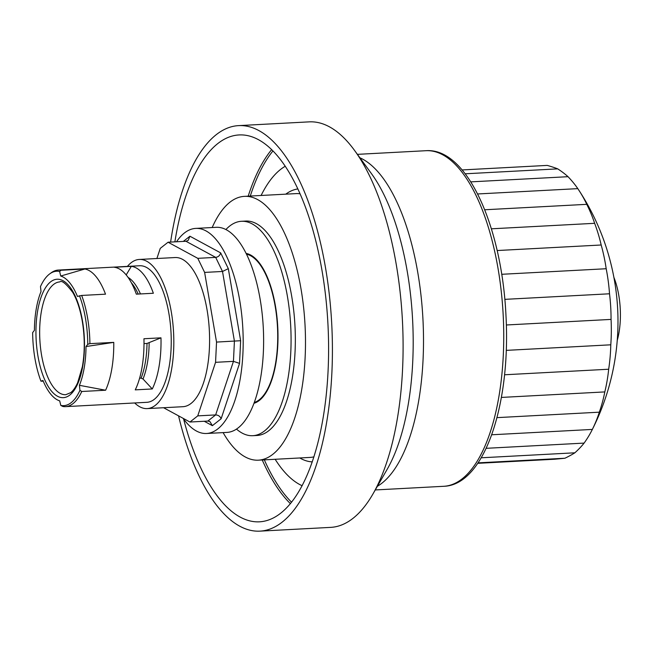 <?xml version="1.0" encoding="UTF-8"?>
<svg xmlns="http://www.w3.org/2000/svg" width="653" height="653" viewBox="0 0 653 653"><rect width="100%" height="100%" fill="white"/><g stroke="black" fill="none" stroke-linecap="round" stroke-linejoin="round"><path stroke-width="0.98" d="M462.095 169.943L547.214 165.405A189.835 27.132 -179.4 0 1 557.727 168.866A189.835 56.46 -175.1 0 1 568.028 176.694A189.835 84.074 -170.3 0 1 577.807 188.635A189.835 109.141 -164.8 0 1 578.852 190.211A189.835 109.141 -164.8 0 1 586.769 204.332A189.835 130.886 -158 0 1 594.638 223.31A189.835 148.655 -149 0 1 601.176 244.997A189.835 161.903 -136.4 0 1 606.188 268.734A189.835 170.237 -118.6 0 1 609.518 293.785A189.835 173.396 -95.5 0 1 611.061 319.407A189.835 171.29 -71.8 0 1 610.784 344.808A189.835 163.976 -52.8 0 1 608.678 369.231A189.835 151.676 -39.3 0 1 604.817 391.914A189.835 134.771 -29.7 0 1 599.315 412.182A189.835 113.777 -22.5 0 1 592.344 429.421A189.835 89.322 -16.8 0 1 591.675 430.76A189.835 89.322 -16.8 0 1 584.109 443.101L486.167 448.317M465.189 173.796L557.727 168.866M470.78 181.869L568.028 176.694M477.621 193.965L577.807 188.635M484.722 209.768L586.769 204.332M491.391 228.811L594.638 223.31M497.17 250.54L601.176 244.997M501.716 274.293L606.188 268.734M504.818 299.36L609.518 293.785M506.344 324.982L611.061 319.407M506.246 350.375L610.784 344.808M617.24 340.417A49.008 19.933 -93 0 0 618.758 295.18A49.008 19.933 -93 0 0 613.877 277.337M504.549 374.773L608.678 369.231M501.39 397.424L604.817 391.914M496.99 417.634L599.315 412.182M491.717 434.776L592.344 429.421M477.71 463.328L554.487 459.239A189.835 3.028 -3.5 0 0 564.894 458.243L478.029 462.863M481.204 457.794L574.86 452.807A189.835 33.091 -7.6 0 1 564.894 458.243M584.109 443.101A189.835 62.149 -11.9 0 1 574.86 452.807M163.585 407.733L189.95 422.026L197.753 415.871L215.563 362.317L216.535 342.082L204.626 272.415L197.794 258.335L168.074 242.222L160.263 248.369L156.891 258.515M139.277 259.453L175.037 257.543A74.679 30.373 87 0 1 209.344 330.508A74.679 30.373 87 0 1 182.979 406.697L147.211 408.598A74.679 30.373 -93 0 0 163.495 394.951A74.679 30.373 -93 0 0 171.086 310.681A74.679 30.373 -93 0 0 139.277 259.453A74.679 30.373 -93 0 0 127.417 266.391M134.681 402.958A74.679 30.373 -93 0 0 147.211 408.598M212.192 227.522A132.094 53.726 87 0 1 229.856 202.259A132.094 53.726 87 0 1 244.377 196.365A132.094 53.726 87 0 1 305.049 325.414A132.094 53.726 87 0 1 258.417 460.177A132.094 53.726 87 0 1 245.234 456.945A132.094 53.726 87 0 1 223.106 432.604M252.85 435.698L257.102 435.469A107.353 43.661 -93 0 0 291.736 296.486A107.353 43.661 -93 0 0 245.691 221.065L241.43 221.294A107.353 43.661 87 0 1 287.475 296.715A107.353 43.661 87 0 1 252.85 435.698A107.353 43.661 87 0 1 236.508 429.127M275.158 459.279A163.364 66.443 -93 0 0 299.556 484.444A163.364 66.443 -93 0 0 302.159 485.726M285.149 166.311A163.364 66.443 -93 0 0 261.11 195.476M183.583 418.948A193.704 78.784 -93 0 0 259.567 521.812A193.704 78.784 -93 0 0 327.945 324.19A193.704 78.784 -93 0 0 238.965 134.951A193.704 78.784 -93 0 0 174.873 241.863M178.555 415.847A203.042 82.58 -93 0 0 260.065 531.134A203.042 82.58 -93 0 0 331.732 323.994A203.042 82.58 -93 0 0 238.476 125.629A203.042 82.58 -93 0 0 170.613 242.083M260.065 531.134L330.745 527.371A203.042 82.58 -93 0 0 372.855 494.141A203.042 82.58 -93 0 0 354.555 150.435A203.042 82.58 -93 0 0 309.155 121.866L238.476 125.629M43.286 381.205L40.951 381.181L42.967 380.454A63.015 25.63 -93 0 0 59.684 400.86L60.802 405.415L62.786 406.452A68.377 27.81 -93 0 0 65.553 406.639A68.377 27.81 -93 0 0 81.772 391.49L79.935 390.339L79.421 385.319A63.015 25.63 -93 0 0 86.016 346.539L113.761 342.376A68.377 27.81 87 0 1 105.615 390.225L81.772 391.49M61.047 270.26L84.89 268.995A68.377 27.81 87 0 1 105.517 294.176L81.674 295.442L77.454 296.446A63.015 25.63 -93 0 0 60.737 276.031L59.619 271.477L61.047 270.26A68.377 27.81 -93 0 0 58.28 270.073A68.377 27.81 -93 0 0 51.261 272.75L49.726 273.876A67.3 27.377 -93 0 0 40.486 286.553L41.008 291.581A63.015 25.63 -93 0 0 34.405 330.361L32.65 332.597A67.3 27.377 -93 0 0 40.951 381.181M115.124 267.387A68.377 27.81 -93 0 0 114.291 267.257L131.326 266.351A68.377 27.81 87 0 1 132.159 266.473A68.377 27.81 87 0 1 153.365 293.254L136.33 294.16A68.377 27.81 -93 0 0 115.124 267.387M65.553 406.639L146.876 402.313A68.377 27.81 -93 0 0 154.394 399.261A68.377 27.81 -93 0 0 170.58 326.418A68.377 27.81 -93 0 0 142.378 265.934A68.377 27.81 -93 0 0 139.611 265.747L58.28 270.073M86.016 346.539L87.771 344.294L89.91 343.649A68.377 27.81 -93 0 0 81.674 295.442M89.91 343.649L113.761 342.376M143.954 338.744L160.981 337.838A68.377 27.81 87 0 1 152.288 388.951L135.253 389.865A68.377 27.81 -93 0 0 143.954 338.744M59.619 271.477A67.3 27.377 -93 0 0 49.726 273.876M60.802 405.415A67.3 27.377 -93 0 0 79.935 390.339M126.184 274.929L131.326 266.351M152.288 388.951L143.015 378.993L141.105 378.111A58.574 23.826 -93 0 0 147.007 343.454L160.981 337.838M144.003 343.617L147.007 343.454M139.62 378.193L141.105 378.111M60.737 276.031L84.89 268.995M105.615 390.225L79.421 385.319M87.771 344.294A67.3 27.377 -93 0 0 79.47 295.719M176.53 241.773A102.684 41.768 87 0 1 195.696 228.403A102.684 41.768 87 0 1 239.741 300.543A102.684 41.768 87 0 1 206.609 433.486A102.684 41.768 87 0 1 183.142 418.336M206.609 433.486L227.048 432.4A102.684 41.768 -93 0 0 260.18 299.458A102.684 41.768 -93 0 0 216.135 227.317L195.696 228.403M221.13 418.777L239.545 363.386L240.639 340.719L228.321 268.661L220.657 252.882L189.925 236.223L188.154 240.426L185.958 241.267L215.678 257.38L222.51 271.468L234.419 341.135L233.448 361.362L215.637 414.924L207.834 421.071L209.899 421.544L212.38 425.666L221.13 418.777C220.126 416.312 218.29 415.03 215.637 414.924L197.753 415.871M220.657 252.882C219.963 255.486 218.298 256.988 215.678 257.38L197.794 258.335M228.321 268.661L222.51 271.468L204.626 272.415M240.639 340.719L216.535 342.082M239.545 363.386L233.448 361.362L215.563 362.317M168.074 242.222L185.958 241.267M189.95 422.026L207.834 421.071M254.05 403.268A75.381 30.658 -93 0 0 275.468 306.184A75.381 30.658 -93 0 0 246.075 253.405M225.889 229.562A107.353 43.661 87 0 1 241.43 221.294M272.889 150.998A192.872 78.45 -93 0 0 250.287 196.047M264.334 459.859A192.872 78.45 -93 0 0 291.589 502.247M262.245 459.973A193.704 78.784 -93 0 0 290.438 503.675M271.591 149.708A193.704 78.784 -93 0 0 248.197 196.161M372.855 494.141L387.164 469.327A174.702 71.055 -93 0 0 371.418 173.592L354.555 150.435M377.401 486.273A168.033 68.345 -93 0 0 422.94 319.137A168.033 68.345 -93 0 0 359.909 157.781M425.985 150.704C466.871 147.537 501.765 226.428 505.961 315.334C510.924 403.766 484.64 485.081 443.852 486.289A168.033 68.345 -93 0 0 503.741 335.34A168.033 68.345 -93 0 0 442.758 154.81A168.033 68.345 -93 0 0 425.985 150.704L357.411 154.353M244.377 196.365L295.899 193.623A132.094 53.726 87 0 1 299.947 193.778M313.954 456.839A132.094 53.726 87 0 1 309.938 457.426L258.417 460.177M297.76 188.946A136.763 55.627 -93 0 0 285.769 194.161M299.809 457.973A136.763 55.627 -93 0 0 300.796 458.52A136.763 55.627 -93 0 0 312.289 461.875M59.766 281.916A56.476 22.969 -93 0 0 41.547 355.028A56.476 22.969 -93 0 0 65.773 394.706L70.704 392.657C73.169 390.763 75.487 387.449 77.666 382.699L82.368 366.692C84.898 352.228 84.874 337.079 82.286 321.243C80.205 309.416 77.046 299.825 72.801 292.487C66.059 283.606 61.717 280.08 59.766 281.916M69.879 394.992A59.276 24.112 -93 0 0 82.49 320.901A59.276 24.112 -93 0 0 50.55 281.9A59.276 24.112 -93 0 0 37.939 355.999A59.276 24.112 -93 0 0 69.879 394.992M254.352 402.46A74.679 30.373 -93 0 0 273.485 373.132A74.679 30.373 -93 0 0 273.534 297.972A74.679 30.373 -93 0 0 246.45 254.18M128.07 277.411A59.399 24.161 87 0 1 140.46 293.94M138.199 294.062A58.574 23.826 -93 0 0 131.351 282.749M149.153 342.923A59.399 24.161 87 0 1 143.015 378.993M189.925 236.223L183.338 241.406M204.258 421.258L212.38 425.666M591.675 430.76A239.912 239.912 0 0 0 578.86 190.211M443.852 486.289L375.279 489.946"/></g></svg>
